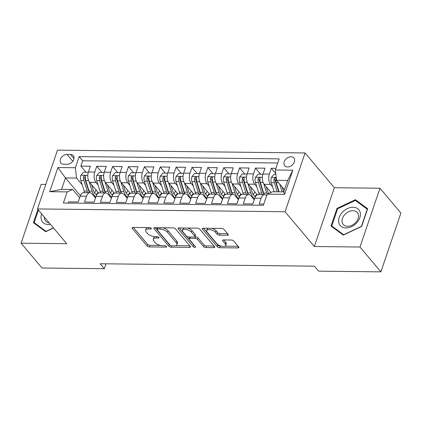 <?xml version="1.0" encoding="UTF-8"?>
<svg xmlns="http://www.w3.org/2000/svg" width="422" height="422" viewBox="0 0 422 422"><rect width="100%" height="100%" fill="white"/><g stroke="black" fill="none" stroke-linecap="round" stroke-linejoin="round"><path stroke-width="0.63" d="M151.229 228.297A1.287 0.575 -161.2 0 0 149.562 227.606L133.009 227.416A1.841 0.818 -161.2 0 0 132.091 227.801A1.841 0.818 -161.2 0 0 132.276 228.376L147.056 245.92A1.841 0.818 -161.2 0 0 149.435 246.917L165.988 247.102A1.287 0.575 -161.2 0 0 166.632 246.833A1.287 0.575 -161.2 0 0 166.505 246.432A1.287 0.575 -161.2 0 0 164.838 245.736L162.697 245.715A5.887 2.616 -161.2 0 1 155.08 242.539L153.851 241.073A5.887 2.616 -161.2 0 1 153.265 239.237A5.887 2.616 -161.2 0 1 156.209 238.013L158.35 238.034A1.287 0.575 -161.2 0 0 158.994 237.771A1.287 0.575 -161.2 0 0 158.867 237.364A1.287 0.575 -161.2 0 0 157.2 236.673L155.059 236.647A5.887 2.616 -161.2 0 1 147.447 233.471L146.212 232.01A5.887 2.616 -161.2 0 1 145.627 230.169A5.887 2.616 -161.2 0 1 148.57 228.946L150.712 228.967A1.287 0.575 -161.2 0 0 151.356 228.703A1.287 0.575 -161.2 0 0 151.229 228.297M291.022 156.778A5.998 4.325 -40.1 0 0 285.108 160.075A5.998 4.325 -40.1 0 0 284.702 165.73A5.998 4.325 -40.1 0 0 287.561 166.948A5.998 4.325 -40.1 0 0 293.475 163.657A5.998 4.325 -40.1 0 0 293.876 158.002A5.998 4.325 -40.1 0 0 291.022 156.778M227.368 235.297A1.841 0.818 -161.2 0 0 228.291 234.912A1.841 0.818 -161.2 0 0 228.107 234.337L223.961 229.415A1.841 0.818 -161.2 0 0 221.582 228.423L203.198 228.212A1.841 0.818 -161.2 0 0 202.275 228.597A1.841 0.818 -161.2 0 0 202.46 229.172L217.24 246.717A1.841 0.818 -161.2 0 0 219.619 247.714L238.003 247.92A1.841 0.818 -161.2 0 0 238.926 247.54A1.841 0.818 -161.2 0 0 238.741 246.965L233.73 241.015A1.841 0.818 -161.2 0 0 231.351 240.023L223.486 239.933A1.841 0.818 -161.2 0 0 222.563 240.318A1.841 0.818 -161.2 0 0 222.747 240.893L225.232 243.842A4.922 2.189 -161.2 0 1 225.723 245.377A4.922 2.189 -161.2 0 1 221.851 246.258A4.922 2.189 -161.2 0 1 216.897 243.747L207.165 232.195A4.922 2.189 -161.2 0 1 206.674 230.655A4.922 2.189 -161.2 0 1 210.546 229.779A4.922 2.189 -161.2 0 1 215.5 232.285L217.124 234.215A1.841 0.818 -161.2 0 0 219.503 235.207L227.368 235.297L227.817 233.988M314.337 246.506L359.971 247.028L380.887 271.858L400.9 213.068L379.985 188.233L334.351 187.716L305.074 152.954L285.056 211.744L314.337 246.506L334.351 187.716M45.792 184.44L41.113 184.388L21.1 243.183L66.734 243.7L37.453 208.932L285.056 211.744M21.1 243.183L42.015 268.012L104.313 268.719L105.98 263.819M380.887 271.858L318.589 271.151L314.406 266.187L100.13 263.755L104.313 268.719M175.51 228.866A1.841 0.818 -161.2 0 0 173.131 227.869L154.742 227.664A1.841 0.818 -161.2 0 0 153.824 228.044A1.841 0.818 -161.2 0 0 154.009 228.618L168.789 246.168A1.841 0.818 -161.2 0 0 171.168 247.16L189.552 247.371A1.841 0.818 -161.2 0 0 190.47 246.986A1.841 0.818 -161.2 0 0 190.29 246.411L175.51 228.866M178.97 227.938L197.354 228.149A1.841 0.818 -161.2 0 1 199.733 229.141L214.513 246.691A1.841 0.818 -161.2 0 1 214.698 247.266A1.841 0.818 -161.2 0 1 213.78 247.645L205.91 247.556A1.841 0.818 -161.2 0 1 203.531 246.564L197.538 239.448A1.841 0.818 -161.2 0 0 195.159 238.451L189.937 238.393A1.841 0.818 -161.2 0 0 189.019 238.778A1.841 0.818 -161.2 0 0 189.204 239.353L195.444 246.759A1.287 0.575 -161.2 0 1 195.571 247.165A1.287 0.575 -161.2 0 1 194.558 247.392A1.287 0.575 -161.2 0 1 193.26 246.738L178.232 228.893A1.841 0.818 -161.2 0 1 178.052 228.318A1.841 0.818 -161.2 0 1 178.97 227.938M275.941 168.32L271.33 168.267L275.772 173.537M272.654 186.904L270.539 184.393A7.496 3.983 -89.3 0 1 269.357 174.064L263.012 173.996L264.984 168.193L255.463 168.088L260.59 174.18M256.782 186.724L254.666 184.214A7.496 3.983 -89.3 0 1 253.485 173.885L247.139 173.811L249.112 168.014L239.59 167.903L244.723 174.001M240.909 186.545L238.794 184.034A7.496 3.983 -89.3 0 1 237.612 173.706L231.267 173.632L233.239 167.835L223.718 167.724L228.851 173.817M225.037 186.366L222.927 183.855A7.496 3.983 -89.3 0 1 221.74 173.526L215.394 173.453L217.367 167.655L207.846 167.545L212.978 173.637M209.164 186.181L207.054 183.675A7.496 3.983 -89.3 0 1 205.867 173.347L199.522 173.273L201.494 167.471L191.973 167.365L197.106 173.458M193.292 186.002L191.182 183.496A7.496 3.983 -89.3 0 1 189.995 173.162L183.649 173.094L185.622 167.291L176.101 167.186L181.233 173.278M177.419 185.822L175.309 183.312A7.496 3.983 -89.3 0 1 174.128 172.983L167.777 172.915L169.749 167.112L160.228 167.006L165.361 173.099M161.547 185.643L159.437 183.132A7.496 3.983 -89.3 0 1 158.255 172.804L151.904 172.735L153.877 166.933L144.356 166.827L149.488 172.92M145.674 185.464L143.564 182.953A7.496 3.983 -89.3 0 1 142.383 172.624L136.032 172.551L138.005 166.753L128.483 166.643L133.616 172.74M129.807 185.284L127.692 182.773A7.496 3.983 -89.3 0 1 126.51 172.445L120.159 172.371L122.132 166.574L112.611 166.463L117.743 172.556M113.935 185.105L111.819 182.594A7.496 3.983 -89.3 0 1 110.638 172.266L104.287 172.192L106.26 166.395L96.738 166.284L94.765 172.086A7.496 3.983 90.7 0 0 95.947 182.415L98.062 184.92M101.871 172.376L96.738 166.284M68.285 203.061L68.696 201.858L78.218 201.964L80.196 196.167A7.496 3.983 90.7 0 1 83.625 192.643L89.976 192.717A7.496 3.983 90.7 0 0 86.542 196.235L84.569 202.038L94.09 202.143L96.063 196.346A7.496 3.983 90.7 0 1 99.497 192.822L105.848 192.896A7.496 3.983 -89.3 0 1 107.926 194.036L111.387 198.145M105.848 192.896A7.496 3.983 -89.3 0 0 102.414 196.415L100.441 202.217L109.963 202.323L111.935 196.525A7.496 3.983 90.7 0 1 115.37 193.002L121.715 193.076A7.496 3.983 -89.3 0 1 123.799 194.215L127.259 198.324M121.715 193.076A7.496 3.983 -89.3 0 0 118.287 196.599L116.314 202.396L125.835 202.507L127.808 196.705A7.496 3.983 90.7 0 1 131.242 193.181L137.588 193.255A7.496 3.983 -89.3 0 1 139.671 194.394L143.132 198.504M137.588 193.255A7.496 3.983 -89.3 0 0 134.159 196.779L132.186 202.576L141.708 202.687L143.68 196.884A7.496 3.983 90.7 0 1 147.114 193.36L153.46 193.434A7.496 3.983 -89.3 0 1 155.539 194.574L159.004 198.683M153.46 193.434A7.496 3.983 -89.3 0 0 150.032 196.958L148.059 202.755L157.58 202.866L159.553 197.063A7.496 3.983 90.7 0 1 162.987 193.545L169.333 193.614A7.496 3.983 -89.3 0 1 171.411 194.753L174.877 198.862M169.333 193.614A7.496 3.983 -89.3 0 0 165.904 197.137L163.931 202.935L173.453 203.045L175.425 197.243A7.496 3.983 90.7 0 1 178.859 193.724L185.205 193.793A7.496 3.983 -89.3 0 1 187.284 194.932L190.749 199.047M185.205 193.793A7.496 3.983 -89.3 0 0 181.776 197.317L179.798 203.119L189.325 203.225L191.298 197.427A7.496 3.983 90.7 0 1 194.732 193.904L201.078 193.978A7.496 3.983 -89.3 0 1 203.156 195.117L206.622 199.226M201.078 193.978A7.496 3.983 -89.3 0 0 197.649 197.496L195.671 203.298L205.197 203.404L207.17 197.607A7.496 3.983 90.7 0 1 210.604 194.083L216.95 194.157A7.496 3.983 -89.3 0 1 219.029 195.296L222.494 199.406M216.95 194.157A7.496 3.983 -89.3 0 0 213.521 197.675L211.543 203.478L221.07 203.583L223.043 197.786A7.496 3.983 90.7 0 1 226.477 194.262L232.823 194.336A7.496 3.983 -89.3 0 1 234.901 195.476L238.361 199.585M232.823 194.336A7.496 3.983 -89.3 0 0 229.394 197.86L227.416 203.657L236.942 203.768L238.915 197.965A7.496 3.983 90.7 0 1 242.344 194.442L248.695 194.516A7.496 3.983 -89.3 0 1 250.773 195.655L254.234 199.764M248.695 194.516A7.496 3.983 -89.3 0 0 245.266 198.039L243.288 203.837L252.815 203.947L254.788 198.145A7.496 3.983 90.7 0 1 258.217 194.621L264.568 194.695A7.496 3.983 -89.3 0 1 266.593 195.776M263.012 173.996A7.496 3.983 90.7 0 0 264.193 184.324L271.051 192.464M247.139 173.811A7.496 3.983 90.7 0 0 248.321 184.14L257.304 194.811M231.267 173.632A7.496 3.983 90.7 0 0 232.448 183.96L241.431 194.632M215.394 173.453A7.496 3.983 90.7 0 0 216.576 183.781L225.564 194.452M199.522 173.273A7.496 3.983 90.7 0 0 200.703 183.602L209.692 194.273M183.649 173.094A7.496 3.983 90.7 0 0 184.831 183.422L193.819 194.094M167.777 172.915A7.496 3.983 90.7 0 0 168.958 183.243L177.947 193.909M151.904 172.735A7.496 3.983 90.7 0 0 153.086 183.064L162.074 193.73M136.032 172.551A7.496 3.983 90.7 0 0 137.213 182.879L146.202 193.55M120.159 172.371A7.496 3.983 90.7 0 0 121.341 182.7L130.329 193.371M104.287 172.192A7.496 3.983 90.7 0 0 105.468 182.52L114.457 193.192M63.659 164.248L67.151 164.29A5.808 4.188 -40.1 0 0 72.879 161.098A5.808 4.188 -40.1 0 0 73.27 155.623A5.808 4.188 -40.1 0 0 70.506 154.436L67.014 154.399A5.808 4.188 -40.1 0 0 61.285 157.591A5.808 4.188 -40.1 0 0 60.889 163.066A5.808 4.188 -40.1 0 0 63.659 164.248M305.074 152.954L57.466 150.142L37.453 208.932M275.366 170.003L292.826 170.198L284.607 194.352L267.147 194.157L272.654 191.773L283.769 191.899L287.662 180.458L276.552 180.331L275.366 170.003L279.153 158.878L79.167 156.609L75.38 167.734L76.561 178.063L82.19 184.741M267.147 194.157L263.36 205.277L63.369 203.008L67.156 191.883L49.696 191.688L57.919 167.534L75.38 167.734M277.755 162.998L82.68 160.782L80.866 166.104L90.392 166.21L88.414 172.012A7.496 3.983 90.7 0 0 89.596 182.341L98.584 193.012M95.514 197.965L92.054 193.856A7.496 3.983 90.7 0 0 89.976 192.717M264.568 194.695A7.496 3.983 -89.3 0 0 261.134 198.219L259.161 204.016L263.771 204.069M110.638 172.266L112.611 166.463M126.51 172.445L128.483 166.643M142.383 172.624L144.356 166.827M158.255 172.804L160.228 167.006M174.128 172.983L176.101 167.186M189.995 173.162L191.973 167.365M205.867 173.347L207.846 167.545M221.74 173.526L223.718 167.724M237.612 173.706L239.59 167.903M253.485 173.885L255.463 168.088M269.357 174.064L271.33 168.267M276.552 180.331L284.491 189.763M76.561 178.063L65.452 177.936L61.554 189.378L72.668 189.504L67.156 191.883M80.38 195.66L65.452 177.936L57.919 167.534M79.642 197.786L72.668 189.504M359.971 247.028L379.985 188.233M85.998 172.197L80.866 166.104M82.68 160.782L79.167 156.609M61.554 189.378L49.696 191.688M292.826 170.198L287.662 180.458M284.607 194.352L283.769 191.899M37.911 209.481L33.412 222.7L45.713 231.725L53.531 228.022M367.673 208.716L355.371 199.69L337.041 208.368L331.012 226.076L343.318 235.101L361.649 226.424L367.673 208.716M337.547 208.974L337.041 208.368M357.054 201.69L355.371 199.69M147.378 227.579A5.887 2.616 -161.2 0 0 146.17 228.576L145.627 230.169M155.016 236.647A5.887 2.616 -161.2 0 0 153.803 237.644L153.265 239.237M133.352 227.421L147.595 244.333A1.841 0.818 -161.2 0 0 149.974 245.324L160.55 245.446M175.721 245.62L189.752 245.778M155.085 227.669L169.327 244.581A1.841 0.818 -161.2 0 0 170.087 245.145M157.606 229.046A1.287 0.575 -161.2 0 0 156.963 229.315A1.287 0.575 -161.2 0 0 157.089 229.716L170.066 245.124A1.287 0.575 -161.2 0 0 171.733 245.815L173.991 245.841A5.887 2.616 -161.2 0 0 176.934 244.618A5.887 2.616 -161.2 0 0 176.349 242.777L167.481 232.248A5.887 2.616 -161.2 0 0 159.864 229.072L157.606 229.046L158.065 227.701M157.517 227.695A1.287 0.575 -161.2 0 0 157.506 227.727L156.963 229.315M176.934 244.618L177.477 243.03A5.887 2.616 -161.2 0 0 176.892 241.189L176.349 242.777M162.554 227.753A5.887 2.616 -161.2 0 1 168.019 230.66L176.892 241.189M213.98 246.052L206.453 245.968L205.91 247.556M194.832 236.853L195.697 236.863A1.841 0.818 -161.2 0 1 198.076 237.855L204.074 244.976A1.841 0.818 -161.2 0 0 206.453 245.968M189.652 237.037A1.841 0.818 -161.2 0 0 189.557 237.185L189.019 238.778M179.308 227.943L193.803 245.145A1.287 0.575 -161.2 0 0 194.473 245.609M191.314 232.063A4.922 2.189 -161.2 0 0 186.366 229.552A4.922 2.189 -161.2 0 0 182.489 230.428A4.922 2.189 -161.2 0 0 182.979 231.968L186.408 236.035A1.841 0.818 -161.2 0 0 188.787 237.032L194.009 237.09A1.841 0.818 -161.2 0 0 194.927 236.705A1.841 0.818 -161.2 0 0 194.742 236.13L191.314 232.063L191.857 230.47A4.922 2.189 -161.2 0 0 187.247 228.033M184.071 227.996A4.922 2.189 -161.2 0 0 183.032 228.84L182.489 230.428M194.927 236.705L195.47 235.117A1.841 0.818 -161.2 0 0 195.286 234.542L194.742 236.13M191.857 230.47L195.286 234.542M211.649 228.307A4.922 2.189 -161.2 0 1 216.043 230.697L217.662 232.622A1.841 0.818 -161.2 0 0 220.041 233.614L227.574 233.704M208.12 228.27A4.922 2.189 -161.2 0 0 207.218 229.067L206.674 230.655M225.723 245.377L226.266 243.789A4.922 2.189 -161.2 0 0 225.775 242.249L225.232 243.842M223.824 239.939L225.775 242.249M203.536 228.218L217.784 245.129A1.841 0.818 -161.2 0 0 220.163 246.121L221.286 246.137M224.82 246.174L238.203 246.327M88.319 172.313L83.54 172.171L80.871 175.33A4.964 2.637 90.7 0 0 80.839 180.463L84.173 191.039A14.337 7.622 90.7 0 0 84.764 192.654M94.607 192.901A11.9 6.325 90.7 0 0 96 190.058A5.903 3.139 -89.3 0 1 96.031 189.979M89.137 181.703L92.107 191.129A14.337 7.622 90.7 0 0 95.826 197.053M91.606 184.725L93.225 189.863A11.9 6.325 90.7 0 0 96.643 195.006M89.686 192.712A14.337 7.622 -89.3 0 1 89.095 191.097L85.761 180.516A4.964 2.637 -89.3 0 1 85.492 176.702L85.313 175.863L84.664 175.626L83.588 176.681A4.964 2.637 90.7 0 0 83.857 180.495L87.19 191.076A14.337 7.622 90.7 0 0 87.781 192.69M98.004 192.327A11.9 6.325 -89.3 0 1 96.095 194.616M89.601 192.712A11.9 6.325 -89.3 0 1 88.303 189.81L84.97 179.229A2.532 1.345 -89.3 0 1 84.79 178.105L83.588 176.681M41.651 213.922A12.18 8.783 -40.1 0 0 48.393 224.546A12.18 8.783 -40.1 0 0 50.455 224.372M44.426 217.214A9.221 6.646 -40.1 0 0 45.618 221.065A9.221 6.646 -40.1 0 0 49.205 222.89M53.42 227.891L46.067 231.372L34.15 222.626L38.418 210.082M35.495 224.23L34.15 222.626M342.337 212.329A12.18 8.783 -40.1 0 0 341.308 226.482A12.18 8.783 -40.1 0 0 356.69 222.858A12.18 8.783 -40.1 0 0 357.714 208.711A12.18 8.783 -40.1 0 0 342.337 212.329M344.843 214.513A9.221 6.646 -40.1 0 0 343.218 224.441A9.221 6.646 -40.1 0 0 355.709 222.489A9.221 6.646 -40.1 0 0 357.328 212.561A9.221 6.646 -40.1 0 0 344.843 214.513M367.272 209.185L361.432 226.34L343.672 234.748L331.75 226.002L337.589 208.848L355.35 200.439L367.446 209.391M333.1 227.606L331.75 226.002M104.192 172.498L99.413 172.35L96.743 175.51A4.964 2.637 90.7 0 0 96.712 180.642L100.046 191.219A14.337 7.622 90.7 0 0 100.636 192.833M110.48 193.086A11.9 6.325 90.7 0 0 111.872 190.238A5.903 3.139 -89.3 0 1 111.904 190.158M105.009 181.882L107.979 191.308A14.337 7.622 90.7 0 0 111.698 197.232M107.478 184.905L109.098 190.048A11.9 6.325 90.7 0 0 112.516 195.186M105.558 192.891A14.337 7.622 -89.3 0 1 104.967 191.277L101.633 180.7A4.964 2.637 -89.3 0 1 101.364 176.881L101.185 176.043L100.536 175.805L99.46 176.86A4.964 2.637 90.7 0 0 99.729 180.679L103.063 191.256A14.337 7.622 90.7 0 0 103.654 192.87M113.877 192.506A11.9 6.325 -89.3 0 1 111.967 194.795M105.474 192.891A11.9 6.325 -89.3 0 1 104.176 189.99L100.842 179.413A2.532 1.345 -89.3 0 1 100.663 178.29L99.46 176.86M120.064 172.677L115.285 172.529L112.616 175.689A4.964 2.637 90.7 0 0 112.584 180.822L115.918 191.403A14.337 7.622 90.7 0 0 116.509 193.018M126.352 193.265A11.9 6.325 90.7 0 0 127.745 190.417A5.903 3.139 -89.3 0 1 127.776 190.338M120.882 182.061L123.852 191.493A14.337 7.622 90.7 0 0 127.571 197.412M123.351 185.084L124.97 190.227A11.9 6.325 90.7 0 0 128.388 195.365M121.43 193.07A14.337 7.622 -89.3 0 1 120.84 191.456L117.506 180.88A4.964 2.637 -89.3 0 1 117.237 177.061L117.058 176.222L116.409 175.985L115.333 177.04A4.964 2.637 90.7 0 0 115.602 180.859L118.935 191.435A14.337 7.622 90.7 0 0 119.526 193.049M129.749 192.685A11.9 6.325 -89.3 0 1 127.84 194.975M121.346 193.07A11.9 6.325 -89.3 0 1 120.048 190.169L116.715 179.593A2.532 1.345 -89.3 0 1 116.535 178.469L115.333 177.04M135.931 172.856L131.158 172.709L128.488 175.868A4.964 2.637 90.7 0 0 128.457 181.001L131.791 191.583A14.337 7.622 90.7 0 0 132.381 193.197M142.225 193.445A11.9 6.325 90.7 0 0 143.617 190.596A5.903 3.139 -89.3 0 1 143.649 190.517M136.754 182.241L139.724 191.672A14.337 7.622 90.7 0 0 143.443 197.596M139.223 185.263L140.843 190.406A11.9 6.325 90.7 0 0 144.261 195.544M137.303 193.25A14.337 7.622 -89.3 0 1 136.712 191.635L133.378 181.059A4.964 2.637 -89.3 0 1 133.109 177.24L132.93 176.407L132.281 176.164L131.2 177.219A4.964 2.637 90.7 0 0 131.474 181.038L134.803 191.614A14.337 7.622 90.7 0 0 135.399 193.229M145.622 192.865A11.9 6.325 -89.3 0 1 143.712 195.159M137.219 193.25A11.9 6.325 -89.3 0 1 135.921 190.348L132.587 179.772A2.532 1.345 -89.3 0 1 132.408 178.648L131.2 177.219M151.804 173.036L147.03 172.888L144.361 176.053A4.964 2.637 90.7 0 0 144.329 181.18L147.663 191.762A14.337 7.622 90.7 0 0 148.254 193.376M158.097 193.624A11.9 6.325 90.7 0 0 159.49 190.781A5.903 3.139 -89.3 0 1 159.521 190.697M152.627 182.42L155.597 191.852A14.337 7.622 90.7 0 0 159.316 197.776M155.096 185.448L156.715 190.586A11.9 6.325 90.7 0 0 160.133 195.724M153.175 193.429A14.337 7.622 -89.3 0 1 152.585 191.815L149.251 181.238A4.964 2.637 -89.3 0 1 148.977 177.419L148.802 176.586L148.154 176.343L147.072 177.398A4.964 2.637 90.7 0 0 147.347 181.217L150.675 191.794A14.337 7.622 90.7 0 0 151.271 193.408M161.494 193.044A11.9 6.325 -89.3 0 1 159.585 195.339M153.091 193.429A11.9 6.325 -89.3 0 1 151.793 190.528L148.46 179.951A2.532 1.345 -89.3 0 1 148.28 178.828L147.072 177.398M167.676 173.215L162.903 173.073L160.233 176.232A4.964 2.637 90.7 0 0 160.202 181.365L163.536 191.941A14.337 7.622 90.7 0 0 164.126 193.556M173.969 193.803A11.9 6.325 90.7 0 0 175.362 190.96A5.903 3.139 -89.3 0 1 175.394 190.881M168.499 182.599L171.469 192.031A14.337 7.622 90.7 0 0 175.183 197.955M170.968 185.627L172.587 190.765A11.9 6.325 90.7 0 0 176.006 195.908M169.048 193.614A14.337 7.622 -89.3 0 1 168.452 191.999L165.123 181.418A4.964 2.637 -89.3 0 1 164.849 177.599L164.675 176.765L164.026 176.528L162.945 177.578A4.964 2.637 90.7 0 0 163.214 181.397L166.548 191.973A14.337 7.622 90.7 0 0 167.144 193.593M177.367 193.223A11.9 6.325 -89.3 0 1 175.457 195.518M168.964 193.608A11.9 6.325 -89.3 0 1 167.666 190.712L164.332 180.131A2.532 1.345 -89.3 0 1 164.153 179.007L162.945 177.578M183.549 173.395L178.775 173.252L176.106 176.412A4.964 2.637 90.7 0 0 176.074 181.544L179.408 192.121A14.337 7.622 90.7 0 0 179.999 193.735M189.842 193.983A11.9 6.325 90.7 0 0 191.235 191.14A5.903 3.139 -89.3 0 1 191.266 191.06M184.372 182.784L187.342 192.21A14.337 7.622 90.7 0 0 191.055 198.134M186.84 185.807L188.46 190.944A11.9 6.325 90.7 0 0 191.878 196.088M184.92 193.793A14.337 7.622 -89.3 0 1 184.324 192.179L180.991 181.597A4.964 2.637 -89.3 0 1 180.721 177.783L180.547 176.945L179.899 176.707L178.817 177.757A4.964 2.637 90.7 0 0 179.086 181.576L182.42 192.158A14.337 7.622 90.7 0 0 183.016 193.772M193.239 193.403A11.9 6.325 -89.3 0 1 191.33 195.697M184.836 193.793A11.9 6.325 -89.3 0 1 183.538 190.892L180.205 180.31A2.532 1.345 -89.3 0 1 180.02 179.186L178.817 177.757M199.421 173.574L194.647 173.431L191.978 176.591A4.964 2.637 90.7 0 0 191.947 181.724L195.28 192.3A14.337 7.622 90.7 0 0 195.871 193.914M205.714 194.162A11.9 6.325 90.7 0 0 207.107 191.319A5.903 3.139 -89.3 0 1 207.133 191.24M200.244 182.963L203.214 192.39A14.337 7.622 90.7 0 0 206.928 198.314M202.713 185.986L204.332 191.124A11.9 6.325 90.7 0 0 207.751 196.267M200.793 193.972A14.337 7.622 -89.3 0 1 200.197 192.358L196.863 181.776A4.964 2.637 -89.3 0 1 196.594 177.963L196.42 177.124L195.771 176.887L194.69 177.942A4.964 2.637 90.7 0 0 194.959 181.755L198.293 192.337A14.337 7.622 90.7 0 0 198.889 193.951M209.112 193.587A11.9 6.325 -89.3 0 1 207.202 195.877M200.703 193.972A11.9 6.325 -89.3 0 1 199.411 191.071L196.077 180.489A2.532 1.345 -89.3 0 1 195.892 179.371L194.69 177.942M215.294 173.758L210.52 173.611L207.851 176.771A4.964 2.637 90.7 0 0 207.819 181.903L211.153 192.479A14.337 7.622 90.7 0 0 211.744 194.094M221.587 194.347A11.9 6.325 90.7 0 0 222.98 191.498A5.903 3.139 -89.3 0 1 223.006 191.419M216.117 183.143L219.087 192.569A14.337 7.622 90.7 0 0 222.8 198.493M218.585 186.165L220.205 191.308A11.9 6.325 90.7 0 0 223.623 196.446M216.665 194.152A14.337 7.622 -89.3 0 1 216.069 192.537L212.735 181.961A4.964 2.637 -89.3 0 1 212.466 178.142L212.292 177.303L211.644 177.066L210.562 178.121A4.964 2.637 90.7 0 0 210.831 181.94L214.165 192.516A14.337 7.622 90.7 0 0 214.761 194.131M224.984 193.767A11.9 6.325 -89.3 0 1 223.074 196.056M216.576 194.152A11.9 6.325 -89.3 0 1 215.283 191.25L211.95 180.674A2.532 1.345 -89.3 0 1 211.765 179.55L210.562 178.121M231.166 173.938L226.392 173.79L223.723 176.95A4.964 2.637 90.7 0 0 223.692 182.082L227.02 192.664A14.337 7.622 90.7 0 0 227.616 194.278M237.459 194.526A11.9 6.325 90.7 0 0 238.852 191.678A5.903 3.139 -89.3 0 1 238.878 191.599M231.989 183.322L234.959 192.754A14.337 7.622 90.7 0 0 238.673 198.672M234.458 186.345L236.077 191.488A11.9 6.325 90.7 0 0 239.496 196.626M232.538 194.331A14.337 7.622 -89.3 0 1 231.942 192.717L228.608 182.14A4.964 2.637 -89.3 0 1 228.339 178.321L228.165 177.483L227.511 177.245L226.435 178.3A4.964 2.637 90.7 0 0 226.704 182.119L230.037 192.696A14.337 7.622 90.7 0 0 230.634 194.31M240.857 193.946A11.9 6.325 -89.3 0 1 238.947 196.235M232.448 194.331A11.9 6.325 -89.3 0 1 231.156 191.43L227.822 180.853A2.532 1.345 -89.3 0 1 227.637 179.73L226.435 178.3M247.039 174.117L242.265 173.969L239.596 177.129A4.964 2.637 90.7 0 0 239.559 182.262L242.893 192.843A14.337 7.622 90.7 0 0 243.489 194.458M253.332 194.706A11.9 6.325 90.7 0 0 254.724 191.857A5.903 3.139 -89.3 0 1 254.751 191.778M247.862 183.501L250.832 192.933A14.337 7.622 90.7 0 0 254.545 198.857M250.33 186.524L251.95 191.667A11.9 6.325 90.7 0 0 255.368 196.805M248.41 194.51A14.337 7.622 -89.3 0 1 247.814 192.896L244.48 182.32A4.964 2.637 -89.3 0 1 244.211 178.501L244.032 177.667L243.383 177.425L242.307 178.48A4.964 2.637 90.7 0 0 242.576 182.299L245.91 192.875A14.337 7.622 90.7 0 0 246.506 194.489M256.729 194.125A11.9 6.325 -89.3 0 1 254.819 196.42M248.321 194.51A11.9 6.325 -89.3 0 1 247.028 191.609L243.694 181.033A2.532 1.345 -89.3 0 1 243.51 179.909L242.307 178.48M262.911 174.297L258.137 174.149L255.468 177.314A4.964 2.637 90.7 0 0 255.431 182.441L258.765 193.023A14.337 7.622 90.7 0 0 259.361 194.637M270.312 192.785A11.9 6.325 90.7 0 0 270.597 192.042A5.903 3.139 -89.3 0 1 270.623 191.957M263.734 183.681L266.704 193.112A14.337 7.622 90.7 0 0 267.11 194.262M266.198 186.709L267.822 191.846A11.9 6.325 90.7 0 0 268.487 193.577M264.283 194.695A14.337 7.622 -89.3 0 1 263.687 193.076L260.353 182.499A4.964 2.637 -89.3 0 1 260.084 178.68L259.905 177.847L259.256 177.604L258.18 178.659A4.964 2.637 90.7 0 0 258.449 182.478L261.782 193.054A14.337 7.622 90.7 0 0 262.378 194.669M264.193 194.69A11.9 6.325 -89.3 0 1 262.901 191.788L259.567 181.212A2.532 1.345 -89.3 0 1 259.382 180.088L258.18 178.659M275.867 174.355L274.01 174.333L271.341 177.493A4.964 2.637 90.7 0 0 271.304 182.626L274.194 191.788M279.649 184.013L282.128 191.878M282.07 186.888L283.653 191.894M279.116 191.846L276.225 182.679A4.964 2.637 -89.3 0 1 275.956 178.859L275.777 178.026L275.128 177.789L274.052 178.838A4.964 2.637 90.7 0 0 274.321 182.657L277.212 191.825M278.731 191.841L275.439 181.391A2.532 1.345 -89.3 0 1 275.255 180.268L274.052 178.838M270.539 184.393L264.193 184.324M254.666 184.214L248.321 184.14M238.794 184.034L232.448 183.96M222.927 183.855L216.576 183.781M207.054 183.675L200.703 183.602M191.182 183.496L184.831 183.422M175.309 183.312L168.958 183.243M159.437 183.132L153.086 183.064M143.564 182.953L137.213 182.879M127.692 182.773L121.341 182.7M111.819 182.594L105.468 182.52M95.947 182.415L89.596 182.341M86.542 196.235L80.196 196.167M261.134 198.219L254.788 198.145M245.266 198.039L238.915 197.965M229.394 197.86L223.043 197.786M213.521 197.675L207.17 197.607M197.649 197.496L191.298 197.427M181.776 197.317L175.425 197.243M165.904 197.137L159.553 197.063M150.032 196.958L143.68 196.884M134.159 196.779L127.808 196.705M118.287 196.599L111.935 196.525M102.414 196.415L96.063 196.346M94.765 172.086L88.414 172.012M72.774 161.241L67.014 154.399M73.966 158.551L70.506 154.436M149.029 227.6L148.57 228.946M158.646 237.164L158.35 238.034M156.667 236.663L156.209 238.013M166.284 246.232L165.988 247.102M149.974 245.324L149.435 246.917M147.595 244.333L147.056 245.92M132.587 227.453L132.276 228.376M151.013 228.096L150.712 228.967M189.995 246.068L189.552 247.371M171.627 245.81L171.168 247.16M169.327 244.581L168.789 246.168M154.32 227.701L154.009 228.618M168.019 230.66L167.481 232.248M160.323 227.727L159.864 229.072M214.223 246.342L213.78 247.645M204.074 244.976L203.531 246.564M198.076 237.855L197.538 239.448M195.697 236.863L195.159 238.451M190.396 237.048L189.937 238.393M193.803 245.145L193.26 246.738M178.548 227.975L178.232 228.893M220.041 233.614L219.503 235.207M217.662 232.622L217.124 234.215M216.043 230.697L215.5 232.285M223.059 239.97L222.747 240.893M238.446 246.617L238.003 247.92M220.163 246.121L219.619 247.714M217.784 245.129L217.24 246.717M202.771 228.249L202.46 229.172M87.797 175.33L80.94 175.251M87.19 191.076L84.173 191.039M92.107 191.129L89.095 191.097M83.857 180.495L80.839 180.463M88.562 180.553L85.761 180.516M103.67 175.51L96.812 175.431M103.063 191.256L100.046 191.219M107.979 191.308L104.967 191.277M99.729 180.679L96.712 180.642M104.434 180.732L101.633 180.7M119.542 175.689L112.685 175.61M118.935 191.435L115.918 191.403M123.852 191.493L120.84 191.456M115.602 180.859L112.584 180.822M120.307 180.911L117.506 180.88M135.415 175.868L128.557 175.789M134.803 191.614L131.791 191.583M139.724 191.672L136.712 191.635M131.474 181.038L128.457 181.001M136.179 181.091L133.378 181.059M151.287 176.048L144.429 175.969M150.675 191.794L147.663 191.762M155.597 191.852L152.585 191.815M147.347 181.217L144.329 181.18M152.052 181.27L149.251 181.238M167.159 176.227L160.302 176.153M166.548 191.973L163.536 191.941M171.469 192.031L168.452 191.999M163.214 181.397L160.202 181.365M167.924 181.449L165.123 181.418M183.032 176.412L176.174 176.333M182.42 192.158L179.408 192.121M187.342 192.21L184.324 192.179M179.086 181.576L176.074 181.544M183.797 181.629L180.991 181.597M198.904 176.591L192.042 176.512M198.293 192.337L195.28 192.3M203.214 192.39L200.197 192.358M194.959 181.755L191.947 181.724M199.669 181.813L196.863 181.776M214.777 176.771L207.914 176.691M214.165 192.516L211.153 192.479M219.087 192.569L216.069 192.537M210.831 181.94L207.819 181.903M215.542 181.993L212.735 181.961M230.649 176.95L223.787 176.871M230.037 192.696L227.02 192.664M234.959 192.754L231.942 192.717M226.704 182.119L223.692 182.082M231.414 182.172L228.608 182.14M246.522 177.129L239.659 177.05M245.91 192.875L242.893 192.843M250.832 192.933L247.814 192.896M242.576 182.299L239.559 182.262M247.287 182.351L244.48 182.32M262.394 177.309L255.532 177.229M261.782 193.054L258.765 193.023M266.704 193.112L263.687 193.076M258.449 182.478L255.431 182.441M263.159 182.531L260.353 182.499M276.22 177.467L271.404 177.414M274.321 182.657L271.304 182.626M278.552 182.705L276.225 182.679"/></g></svg>
